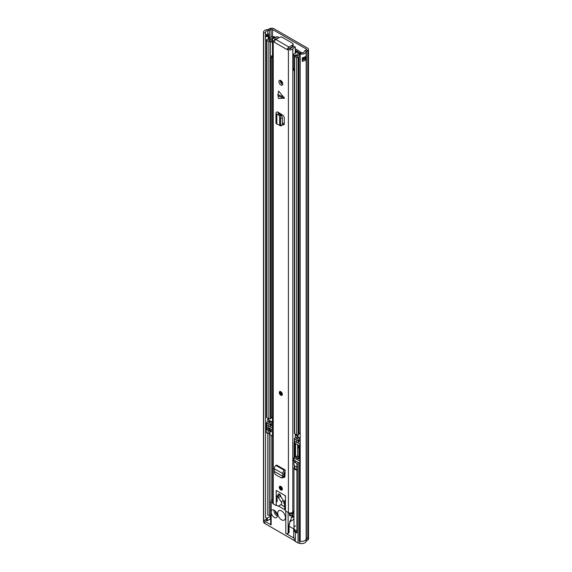 <?xml version="1.0" encoding="UTF-8"?>
<svg xmlns="http://www.w3.org/2000/svg" width="572" height="572" viewBox="0 0 572 572"><rect width="100%" height="100%" fill="white"/><g stroke="black" fill="none" stroke-linecap="round" stroke-linejoin="round"><path stroke-width="0.86" d="M273.916 28.707L307.622 48.162A3.053 1.759 180 0 1 308.515 49.406A3.053 1.759 180 0 1 307.8 50.543L306.406 51.501A1.087 0.629 0 0 0 306.163 51.83A4.633 2.674 180 0 1 300.2 54.068L300.779 52.989A2.667 1.544 180 0 0 304.211 51.694A3.053 1.759 0 0 1 304.905 50.772L306.299 49.814A1.087 0.629 180 0 0 306.556 49.406A1.087 0.629 180 0 0 306.234 48.963L272.529 29.508A1.087 0.629 180 0 0 271.064 29.465L269.398 30.273A3.053 1.759 0 0 1 267.796 30.673A2.667 1.544 180 0 0 265.451 32.204A2.667 1.544 180 0 0 265.565 32.654L263.692 32.99A4.633 2.674 180 0 1 263.485 32.204A4.633 2.674 180 0 1 267.567 29.551A1.087 0.629 0 0 0 268.132 29.408L269.798 28.6A3.053 1.759 180 0 1 273.916 28.707M289.089 526.261L293.844 529M263.485 519.29A4.633 2.674 0 0 0 263.485 519.397A4.633 2.674 180 0 0 263.692 520.184L265.565 519.855A2.667 1.544 180 0 0 266.223 520.491L266.223 517.817A2.667 1.544 180 0 1 265.444 516.731M306.299 49.814L307.8 50.543L307.8 539.961L306.406 540.926L306.406 538.695L307.8 537.737A3.053 1.759 0 0 0 308.515 536.607A3.053 1.759 180 0 1 307.8 537.737L306.406 538.695A1.087 0.629 0 0 0 306.163 539.024A4.633 2.674 180 0 1 300.2 541.262L300.2 54.068M302.502 60.074A2.667 1.544 0 0 0 304.161 58.98L304.797 59.345A0.651 0.379 0 0 0 305.72 59.345L306.113 59.116A4.633 2.674 180 0 1 302.338 61.268L302.338 57.708A4.633 2.674 0 0 0 306.113 55.556L306.113 59.116M265.565 35.314A2.667 1.544 180 0 1 267.517 34.263A2.667 1.544 180 0 1 267.796 34.234A3.053 1.759 0 0 0 268.833 34.048L268.883 34.077A2.174 1.258 180 0 1 269.512 34.885A2.174 1.258 180 0 1 268.883 35.85L268.339 36.165A2.174 1.258 180 0 1 265.422 36.243L265.422 39.804A2.174 1.258 0 0 0 266.631 40.083M265.422 36.243L265.565 32.654M265.565 517.188L265.565 39.868M263.692 520.184L263.692 32.99M302.502 58.573A0.98 0.565 0 0 1 303.639 58.68L304.161 58.98M265.565 35.371A1.745 1.008 180 0 1 265.723 35.45L266.109 35.678A0.98 0.565 180 0 0 267.496 35.678L268.039 35.364A0.98 0.565 180 0 0 268.039 34.563L267.517 34.263L268.039 34.563M290.254 520.47L288.617 526.319L288.617 533.104L288.109 533.39A1.637 0.944 180 0 1 285.8 533.39L294.194 538.238A5.72 3.303 180 0 1 293.686 536.879L293.686 529.765A5.72 3.303 0 0 0 295.367 532.096L295.367 541.441L298.019 542.978L298.019 462.355L295.367 460.817A5.72 3.303 0 0 1 293.686 458.487L293.686 460.267A5.72 3.303 0 0 0 295.367 462.598L296.904 463.492L296.904 532.99L295.367 532.096M275.289 511.068A2.452 1.416 -120 0 0 277.012 514.214A2.452 1.416 -120 0 0 277.141 514.285M281.56 510.925A5.448 3.146 60 0 1 285.121 515.722A5.448 3.146 60 0 1 284.284 520.091A5.448 3.146 60 0 1 281.56 519.819A5.448 3.146 60 0 1 277.999 515.022A5.448 3.146 60 0 1 278.836 510.653A5.448 3.146 60 0 1 281.56 510.925M300.2 540.519L299.27 541.055L299.771 541.176A4.633 2.674 0 0 0 304.833 540.597A4.633 2.674 0 0 0 306.077 539.296M299.771 541.176L299.771 543.4A4.633 2.674 0 0 0 304.833 542.828A4.633 2.674 0 0 0 306.156 541.255L306.163 51.83M273.945 510.102A4.361 2.517 -120 0 0 277.012 515.772A4.361 2.517 -120 0 0 277.313 515.93M274.238 510.26A4.361 2.517 60 0 1 277.091 514.099A4.361 2.517 60 0 1 276.419 517.588A4.361 2.517 60 0 1 274.238 517.374A4.361 2.517 60 0 1 271.157 512.033A4.361 2.517 60 0 1 272.065 510.038A4.361 2.517 60 0 1 274.238 510.26M289.818 521.778L292.292 520.348A11.991 6.921 -120 0 0 293.958 518.582M299.27 541.055L299.27 462.662L298.019 462.355M299.27 462.662L300.2 462.119M294.137 457.2A5.72 3.303 0 0 0 293.686 458.487M270.384 518.976L267.381 520.713L267.381 518.046L270.384 516.309L270.384 518.532M266.223 517.817L266.609 520.713L267.381 520.713M266.609 520.713L266.223 520.491M308.515 49.406L308.515 536.6A3.053 1.759 0 0 0 308.515 536.572M263.485 32.204L263.485 519.397A4.633 2.674 0 0 0 264.836 521.292L271.157 524.939A1.637 0.944 180 0 1 270.678 524.274L270.678 501.136A1.637 0.944 0 0 0 271.157 501.801L272.479 502.566M290.269 520.434L289.089 525.647A1.637 0.944 180 0 1 289.089 525.654L289.089 532.439A1.637 0.944 180 0 1 288.617 533.104M270.678 501.136A1.637 0.944 0 0 1 271.157 500.471L272.479 499.706M284.57 506.742L280.931 504.64M278.514 506.048L284.784 509.673M272.479 436.136L269.927 434.663L269.927 431.102L271.271 431.881L271.271 429.214L266.652 426.54L266.652 429.214L267.996 429.994L269.026 429.4L269.026 431.181L270.699 430.216L270.699 430.659M269.927 432.439L267.996 433.555L266.266 432.554A1.087 0.629 0 0 1 265.944 432.103L265.944 424.095A1.087 0.629 180 0 1 266.266 423.652L266.631 423.437M269.734 429.214L270.506 428.771M269.026 430.366A2.724 1.573 180 0 1 269.734 429.658L269.734 428.321M271.271 430.015A1.366 0.786 0 0 0 270.699 430.216M266.631 424.753L266.266 424.538A1.087 0.629 180 0 1 265.944 424.095M269.762 426.562L272.429 428.099A1.087 0.629 180 0 0 272.479 428.128M294.194 538.238L294.194 540.461L264.836 523.516L264.836 521.292M289.089 525.654A1.637 0.944 180 0 1 288.617 526.319M293.958 528.757A5.72 3.303 0 0 0 293.686 529.765M267.796 433.433L267.796 515.2A2.667 1.544 180 0 1 270.005 515.644L270.384 516.309M307.8 539.961A3.053 1.759 0 0 0 308.515 538.831L308.515 536.607M294.194 540.461A5.72 3.303 0 0 0 295.367 541.441M263.485 519.397L263.485 521.621A4.633 2.674 0 0 0 264.836 523.516M267.996 433.555L267.996 429.994M271.271 430.544A2.724 1.573 180 0 1 270.956 430.509L269.927 431.102M268.962 427.877L266.652 429.214M269.026 429.4A2.724 1.573 180 0 1 268.933 428.993A2.724 1.573 180 0 1 269.383 428.121M299.771 543.4L298.019 542.978M266.609 518.046L267.381 518.046M293.958 511.776L292.7 512.505L292.971 517.424L292.12 517.067L292.12 514.836L290.19 515.951L289.618 515.615L289.232 512.927M289.618 513.005L290.19 513.727L290.19 515.951M292.7 514.507L292.12 514.836L292.7 515.172L292.7 513.391L291.684 512.812M292.507 513.284L291.455 513.885L291.455 512.998A2.181 1.258 180 0 1 291.441 512.891M290.19 513.727L291.455 512.998M291.927 512.948L291.52 513.184M290.204 513.055L289.618 513.391M291.52 512.869L291.52 513.42A2.181 1.258 0 0 0 291.455 513.613M297.79 436.515L295.288 435.07M300.2 444.079A2.181 1.258 180 0 1 299.785 443.893L297.49 442.571M294.494 441.541L294.78 441.291L294.494 441.541C293.951 442.721 294.051 443.136 294.78 442.785M294.137 442.628L294.137 457.378A2.181 1.258 0 0 0 294.78 458.265L296.704 459.38L296.704 457.6L295.552 456.935L295.552 443.493L299.02 445.495L299.02 458.937L297.862 458.265L297.862 460.045L299.785 461.161A2.181 1.258 0 0 0 300.2 461.347M296.704 459.38L297.862 458.708M297.862 458.265L299.02 457.6M298.462 456.585L296.704 457.6M297.676 444.723L297.676 455.705L295.552 456.935M296.904 532.11A5.448 3.146 0 0 1 293.958 529.314L293.958 527.985A5.448 3.146 0 0 0 296.904 530.78A5.448 3.146 180 0 1 293.958 527.985A5.448 3.146 180 0 1 295.552 525.761M299.02 446.618A1.087 0.629 180 0 1 298.555 446.417L297.776 444.78M299.02 447.947A1.087 0.629 180 0 1 298.319 447.361L298.319 446.21M299.02 448.276A1.637 0.944 180 0 1 297.776 447.361A1.637 0.944 180 0 1 298.255 446.696A1.637 0.944 180 0 1 298.319 446.661M299.02 456.735A1.637 0.944 180 0 1 297.776 455.812L297.776 447.361M282.482 477.749L283.898 476.912L284.241 475.911L282.854 476.34L282.618 477.034L283.898 476.912M284.42 470.363L275.94 465.472L276.591 465.057L285.07 469.948L284.42 470.363A2.51 1.444 120 0 0 282.747 473.552L282.89 476.362L274.61 471.578L274.417 472.3L275.146 474.388L281.202 477.87L282.911 477.813M281.202 477.87L282.618 477.034M274.61 471.578L274.267 468.661A2.51 1.444 120 0 1 275.94 465.472M284.027 98.463L277.956 95.696L278.593 98.463L284.513 98.177L278.593 91.055L277.956 94.566L284.027 97.333M280.831 85.021A2.724 1.573 -120 0 0 282.189 85.149A2.724 1.573 -120 0 0 282.611 82.969A2.724 1.573 -120 0 0 280.831 80.566A2.724 1.573 -120 0 0 279.465 80.43A2.724 1.573 -120 0 0 279.05 82.618A2.724 1.573 -120 0 0 280.831 85.021M293.958 510.975A2.667 1.544 180 0 0 292.8 511.904A2.617 1.509 0 0 1 290.962 512.998A2.617 1.509 0 0 1 288.41 512.612L285.457 510.903L285.457 507.343L284.527 505.92L284.527 500.757L285.457 500.4L285.457 495.774L276.204 490.433L276.204 495.059L277.134 496.489L277.134 501.644L276.204 502.002L276.204 505.562L276.662 505.298M287.38 48.842L288.41 49.442A2.617 1.509 0 0 0 290.962 49.828A2.617 1.509 0 0 0 292.8 48.734A2.667 1.544 180 0 1 295.288 47.562L295.266 47.161A1.087 0.629 0 0 0 293.801 46.597A4.633 2.674 180 0 0 290.898 48.463A0.651 0.379 0 0 1 289.797 48.641L288.767 48.041L287.38 48.842L287.38 49.778L274.281 42.214L274.281 41.284L273.244 40.683A2.617 1.509 0 0 1 272.479 39.618A2.617 1.509 0 0 1 274.467 38.152A2.667 1.544 180 0 0 276.498 36.715L277.198 36.73A1.087 0.629 0 0 1 278.242 37.359A1.087 0.629 0 0 1 278.178 37.573A4.633 2.674 180 0 1 274.939 39.253A0.651 0.379 0 0 0 274.632 39.883L275.096 40.147M272.479 39.618L272.479 502.788A2.617 1.509 0 0 0 273.244 503.853L276.204 505.562M280.831 489.989A2.181 1.258 -120 0 0 281.917 490.097A2.181 1.258 -120 0 0 282.253 488.352A2.181 1.258 -120 0 0 280.831 486.429A2.181 1.258 -120 0 0 279.737 486.322A2.181 1.258 -120 0 0 279.408 488.066A2.181 1.258 -120 0 0 280.831 489.989M280.831 395.223A2.181 1.258 -120 0 0 281.917 395.331A2.181 1.258 -120 0 0 282.253 393.579A2.181 1.258 -120 0 0 280.831 391.663A2.181 1.258 -120 0 0 279.737 391.555A2.181 1.258 -120 0 0 279.408 393.3A2.181 1.258 -120 0 0 280.831 395.223M279.286 113.935L278.028 114.808L276.862 114.243A2.51 1.444 0 0 1 275.969 113.134A2.51 1.444 0 0 1 276.612 112.169L277.227 111.769L278.621 112.57L278.128 113.378L281.781 115.751L282.375 117.918L282.375 124.725L281.781 125.218M282.375 124.396L283.126 124.782L284.277 124.103L284.277 117.36L283.126 115.358L278.621 112.57M284.234 124.424L283.126 124.782L283.826 124.889M285.07 469.948L285.07 471.557L284.127 472.615L284.241 475.911M284.563 477.391L283.755 477.327L284.913 476.669L285.07 471.557M283.705 477.298L284.406 477.456M277.956 95.696L277.956 94.566M280.351 80.359A2.724 1.573 -120 0 0 282.218 84.22A2.724 1.573 -120 0 0 282.697 84.42M284.277 123.859L282.375 122.88M284.928 476.397L284.212 475.99M274.281 42.214A2.231 1.287 -60 0 1 274.503 41.155L274.281 41.284M295.288 437.744L295.288 433.984M295.288 53.203L295.288 47.562M289.382 48.398L292.507 46.597L292.507 44.995L288.96 47.04A2.231 1.287 120 0 0 287.602 48.713M274.503 41.155A2.231 1.287 -60 0 1 275.861 39.482L279.408 37.43A2.181 1.258 -0 0 1 282.489 37.43L292.507 43.215A2.181 1.258 -0 0 1 293.143 44.108L293.143 45.71A2.181 1.258 180 0 1 292.507 46.597A15.523 8.959 -120 0 1 292.764 46.904M292.507 44.995A2.181 1.258 -0 0 0 293.143 44.108M275.969 113.134L275.969 122.923A2.51 1.444 0 0 0 276.862 124.031L279.694 125.289M282.132 125.432L280.316 125.861L279.672 125.304M279.973 125.647L282.375 124.725M278.028 114.808L279.672 115.694L280.552 118.147L280.559 125.154M279.672 125.261L279.672 115.737L281.36 115.108M279.672 115.694L281.202 114.972M284.284 475.689L283.111 476.254M282.84 474.731L284.22 473.795M281.288 504.34L278.285 506.184L281.288 504.34A2.181 1.258 -120 0 0 281.674 503.381A2.181 1.258 -120 0 0 281.217 501.851L283.297 500.65M280.216 494.98A1.637 0.944 -120 0 0 280.659 496.289L278.349 497.626A1.637 0.944 60 0 1 277.899 496.31L280.216 494.93M283.598 503.002A2.181 1.258 -120 0 0 283.955 502.388M280.587 504.847L278.285 506.184L276.962 505.555A1.087 0.629 -120 0 1 276.204 504.225L276.204 491.77A1.637 0.944 -120 0 1 276.548 491.019A1.637 0.944 -120 0 1 277.363 491.105L284.298 495.109A1.637 0.944 -120 0 1 285.457 497.111L285.457 510.045L285.206 510.317L284.784 509.666L284.448 505.069A8.716 5.034 60 0 0 282.132 498.577L280.831 496.66A2.073 1.194 60 0 0 279.93 494.58A2.073 1.194 60 0 0 278.328 494.022A2.073 1.194 60 0 0 277.899 494.973L277.899 496.31M278.349 497.626L281.217 501.851M280.759 392.278A1.223 0.708 -120 0 0 281.603 393.994A1.223 0.708 -120 0 0 281.803 394.087M280.759 487.051A1.223 0.708 -120 0 0 281.603 488.767A1.223 0.708 -120 0 0 281.803 488.853M295.288 434.985L297.79 436.429M275.747 37.731L275.075 37.137A2.431 1.401 0 0 0 272.522 36.529A2.431 1.401 0 0 0 270.635 37.695A2.724 1.573 0 0 1 268.39 39.01A2.073 1.194 180 0 0 267.26 39.346L266.952 39.518A1.087 0.629 180 0 0 266.631 39.968A1.087 0.629 180 0 0 266.952 40.412L268.876 41.52A1.087 0.629 180 0 0 270.406 41.527L270.713 41.348A2.073 1.194 180 0 0 271.271 40.798A2.724 1.573 0 0 1 272.479 39.861M272.479 422.15L271.578 421.621A4.361 2.517 0 0 0 269.691 423.108L268.654 422.486A4.361 2.517 0 0 0 271.414 421.528L268.311 419.741L268.311 419.297M272.958 38.746A4.361 2.517 0 0 0 269.691 40.562L268.654 39.94A4.361 2.517 0 0 0 272.251 37.831A0.794 0.458 0 0 1 273.709 37.652L275.075 37.137M300.2 432.854A2.724 1.573 0 0 0 299.02 433.905A2.073 1.194 180 0 1 298.441 434.556L298.134 434.734A1.087 0.629 180 0 1 296.596 434.734L294.673 433.626A1.087 0.629 180 0 1 294.351 433.183L294.351 55.97A1.087 0.629 0 0 0 294.673 56.413L296.596 57.522A1.087 0.629 0 0 0 298.134 57.522L298.441 57.35A2.073 1.194 0 0 0 299.02 56.699A2.724 1.573 180 0 1 300.2 55.641M266.631 39.968L266.631 417.174A1.087 0.629 0 0 0 266.952 417.617L266.952 40.412M266.952 417.617L268.876 418.733A1.087 0.629 0 0 0 270.406 418.733L270.713 418.561A2.073 1.194 0 0 0 271.271 418.01A2.724 1.573 180 0 1 272.479 417.074M297.79 436.579A2.724 1.573 180 0 1 295.917 437.58A2.073 1.194 0 0 0 294.966 437.902L294.666 438.081A1.087 0.629 0 0 0 294.351 438.517A1.087 0.629 0 0 0 294.673 438.967L296.596 440.075A1.087 0.629 0 0 0 298.134 440.075L298.441 439.897A2.073 1.194 0 0 0 299.02 439.246A2.724 1.573 180 0 1 300.2 438.195M294.351 438.517L294.351 440.833A1.087 0.629 0 0 0 294.673 441.277L296.596 442.385A1.087 0.629 0 0 0 298.134 442.385L298.441 442.206A2.073 1.194 0 0 0 299.02 441.555A2.724 1.573 180 0 1 300.2 440.504M297.955 434.82L297.955 436.851L298.906 437.401A4.361 2.517 180 0 1 296.339 438.488L297.411 439.089A4.361 2.517 180 0 1 299.07 437.501L300.2 438.152M295.288 50.121L298.427 51.93A1.087 0.629 180 0 1 298.741 52.374A1.087 0.629 180 0 1 298.634 52.645L298.141 53.246A2.288 1.323 0 0 0 297.933 53.675A2.724 1.573 180 0 1 295.917 55.026A2.073 1.194 0 0 0 294.966 55.348L294.666 55.534A1.087 0.629 0 0 0 294.351 55.97M295.288 48.813A2.181 1.258 180 0 1 295.581 48.956L299.578 51.258A2.724 1.573 180 0 1 300.379 52.374A2.724 1.573 180 0 1 300.114 53.053L299.621 53.646A0.651 0.379 0 0 0 299.556 53.775A4.361 2.517 180 0 1 296.339 55.942L297.411 56.542A4.361 2.517 180 0 1 300.2 54.59M274.303 38.181L273.709 37.652L273.709 38.338M272.479 424.724A2.724 1.573 0 0 0 271.271 425.661A2.073 1.194 180 0 1 270.713 426.212L270.406 426.39A1.087 0.629 180 0 1 268.876 426.383L266.952 425.275A1.087 0.629 180 0 1 266.631 424.832L266.631 422.515A1.087 0.629 180 0 1 266.952 422.072L267.26 421.893A2.073 1.194 180 0 1 268.39 421.557A2.724 1.573 0 0 0 270.241 420.856M300.057 54.626L300.057 53.132L300.951 52.338L302.266 52.831A2.431 1.401 180 0 1 302.531 52.946M300.057 53.132L300.593 53.332M266.952 425.275L266.952 422.958A1.087 0.629 180 0 1 266.631 422.515M272.479 422.408A2.724 1.573 0 0 0 271.271 423.351A2.073 1.194 180 0 1 270.713 423.902L270.406 424.074A1.087 0.629 180 0 1 268.876 424.067L266.952 422.958M281.603 81.195L281.603 83.741M297.955 436.851L297.819 434.863M272.479 56.592L271.514 57.15L271.514 55.82L272.923 55.977M293.543 68.54L293.543 69.87L294.351 71.171M295.288 50.915L298.434 52.889M294.516 55.641L293.264 54.376L296.332 52.753L295.288 51.809M270.606 41.513L272.479 42.65M270.606 57.086L271.028 57.786L271.514 57.15M272.479 56.95L271.028 57.786M272.529 36.529L272.529 29.508M306.234 49.857L306.234 48.963M306.406 538.695L306.406 51.501L304.905 50.772M269.798 28.6L271.064 29.465L271.064 37.087M268.132 29.408L269.398 30.273L269.398 34.549M267.796 34.234L267.796 30.673M266.631 39.997A2.181 1.258 180 0 1 265.415 39.711M268.339 36.165A1.201 0.694 60 0 1 268.347 36.251A2.181 1.258 180 0 1 265.415 36.329M269.519 34.971A2.181 1.258 180 0 1 269.526 35.049A2.181 1.258 180 0 1 268.883 35.943A1.201 0.694 -120 0 0 268.883 35.85M268.883 38.932L268.883 35.943L268.347 36.251L268.347 39.01M267.796 421.664L267.796 418.111M269.398 515.379L269.398 432.747M269.398 421.335L269.398 420.363M271.064 500.529L271.064 435.321M302.338 61.268A1.745 1.008 0 0 0 302.502 60.375M306.149 58.923L305.641 59.209L305.641 56.335M302.502 57.693L302.502 60.632A1.637 0.944 180 0 1 302.188 61.19M305.72 59.345L303.718 58.544L303.718 57.436M304.876 56.943L304.797 59.345M303.639 58.68L303.718 58.544A1.087 0.629 0 0 0 302.502 58.416M266.96 35.836L266.96 34.377M268.118 34.613L268.118 35.314M292.12 516.394L291.312 516.866A11.991 6.921 60 0 1 289.933 521.414M288.109 533.39L288.109 512.433M285.8 511.103L285.8 533.39M271.157 524.939L271.157 501.801M295.367 462.598L295.367 460.817M272.429 436.107L272.429 428.099M266.266 424.538L266.266 432.554M292.657 513.37L292.657 514.528M293.958 516.666L293.086 517.174M293.086 513.17L293.958 512.662M299.785 461.161L299.785 443.893M294.78 441.341L294.78 458.265M296.904 467.288A5.055 2.917 180 0 1 294.988 466.173M296.904 467.338L294.709 466.066L293.958 464.328A5.448 3.146 0 0 0 296.904 467.124M294.687 466.037A5.055 2.917 0 0 0 296.904 469.605M296.904 470.291A5.448 3.146 180 0 1 293.958 467.503L294.58 465.915M288.41 512.612L288.41 49.442M273.244 503.853L273.244 40.683M292.8 511.904L292.8 48.734M278.178 38.138L278.178 37.573M274.939 40.061L274.939 39.253M288.96 47.04L275.861 39.482M278.686 112.612L278.686 113.649M278.071 112.92L278.071 113.342M280.559 118.347L282.375 117.918M279.973 116.18L281.781 115.751M276.862 114.243L276.862 124.031M282.747 473.552L274.267 468.661M279.365 494.129L277.899 494.973M280.831 391.884A1.909 1.101 -120 0 0 279.479 392.664A1.909 1.101 -120 0 0 280.831 394.995A1.909 1.101 -120 0 0 282.182 394.222A1.909 1.101 -120 0 0 280.831 391.884M279.486 392.556A2.181 1.258 60 0 1 279.844 391.505M282.01 395.266A2.181 1.258 60 0 1 281.024 395.109M280.831 394.666A1.502 0.865 60 0 1 279.772 392.828A1.502 0.865 60 0 1 280.831 392.22A1.502 0.865 60 0 1 281.889 394.051A1.502 0.865 60 0 1 280.831 394.666M280.831 392.242A1.223 0.708 -120 0 0 280.409 392.27A1.223 0.708 -120 0 0 280.223 393.25A1.223 0.708 -120 0 0 281.024 394.33A1.223 0.708 -120 0 0 281.638 394.394A1.223 0.708 -120 0 0 281.882 393.936M280.831 486.65A1.909 1.101 -120 0 0 279.479 487.43A1.909 1.101 -120 0 0 280.831 489.768A1.909 1.101 -120 0 0 282.182 488.988A1.909 1.101 -120 0 0 280.831 486.65M279.486 487.323A2.181 1.258 60 0 1 279.844 486.272M282.01 490.032A2.181 1.258 60 0 1 281.024 489.882M280.831 489.432A1.502 0.865 60 0 1 279.772 487.601A1.502 0.865 60 0 1 280.831 486.986A1.502 0.865 60 0 1 281.889 488.824A1.502 0.865 60 0 1 280.831 489.432M280.831 487.015A1.223 0.708 -120 0 0 280.409 487.037A1.223 0.708 -120 0 0 280.223 488.023A1.223 0.708 -120 0 0 281.024 489.103A1.223 0.708 -120 0 0 281.638 489.16A1.223 0.708 -120 0 0 281.882 488.702M272.251 38.875L272.251 37.831M299.02 433.905L299.02 56.699M268.876 418.733L268.876 41.52M270.406 418.733L270.406 41.527L269.641 40.626L270.713 41.885M270.713 418.561L270.713 57.457M271.271 418.01L271.271 57.643M298.441 442.206L298.441 439.897M299.02 441.555L299.02 439.246M296.596 442.385L296.596 440.075M298.134 442.385L298.134 440.075M294.673 441.277L294.673 438.967M298.427 52.81L298.427 51.93M294.966 55.348L296.217 55.97L294.666 55.534M299.621 54.748L299.621 53.646L298.141 53.246M300.114 53.082L298.634 52.645M298.441 434.556L298.441 57.35M298.134 434.734L298.134 57.522M296.596 434.734L296.596 57.522M294.673 433.626L294.673 56.413M270.406 426.39L270.406 424.074M268.876 426.383L268.876 424.067M271.271 425.661L271.271 423.351M270.713 426.212L270.713 423.902M280.909 114.815L280.909 113.942M280.909 82.868L280.909 80.616M299.556 54.762L299.556 53.775M268.311 418.404L268.311 419.741M269.512 34.885L269.526 38.431M266.802 35.843L266.802 34.42M270.549 516.087L270.549 518.754M293.958 516.852L292.971 517.424M293.958 529.314L294.709 531.052L296.904 532.325M293.958 527.985L293.958 467.503M293.958 464.328L293.958 461.275M298.598 457.843L298.598 456.635M278.242 38.102L278.242 37.359M279.193 113.892L279.193 112.906M279.93 391.441C279.043 392.535 279.365 393.765 280.888 395.123L282.11 395.216M280.409 392.27L280.888 392.342C281.803 393.486 282.053 394.165 281.638 394.394M279.93 486.214C279.043 487.308 279.365 488.531 280.888 489.889L282.11 489.989M280.409 487.037L280.888 487.108C281.803 488.252 282.053 488.938 281.638 489.16M303.367 59.767L303.367 58.566M280.266 114.471L280.266 113.535M300.379 52.846L300.379 52.374M297.79 436.629L297.79 434.87M268.154 419.519L268.154 418.311M293.229 54.576L293.229 67.925"/></g></svg>
